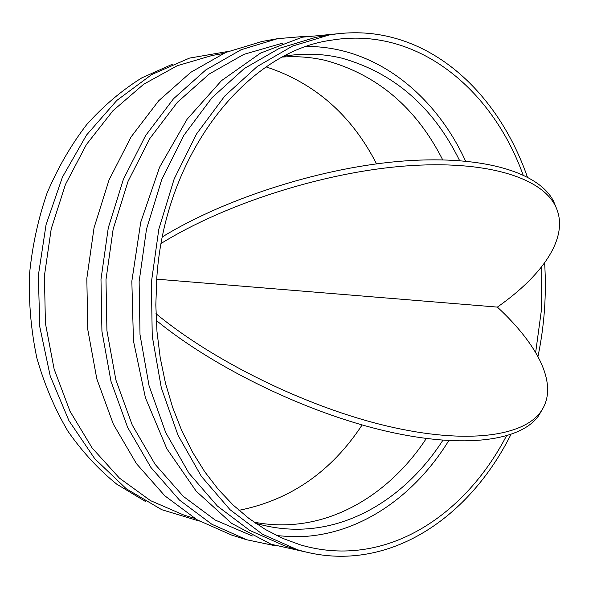 <?xml version="1.0" encoding="UTF-8"?>
<svg xmlns="http://www.w3.org/2000/svg" width="589" height="589" viewBox="0 0 589 589"><rect width="100%" height="100%" fill="white"/><g stroke="black" fill="none" stroke-linecap="round" stroke-linejoin="round"><path stroke-width="0.88" d="M156.24 320.401C214.521 368.184 307.819 413.213 386.634 431.266C465.612 449.37 521.567 440.454 538.677 415.65L541.998 409.944M155.975 313.665C213.903 361.683 307.856 407.5 387.488 426.149C467.283 444.85 523.871 436.235 540.974 411.461C559.278 385.353 538.213 344.859 497.374 307.105L156.703 279.164M162.446 236.815C226.883 197.411 324.922 166.628 405.077 160.907C485.395 155.172 539.605 173.195 553.572 201.269L556.163 207.6M161.187 243.412C225.329 203.684 324.141 172.194 405.188 166.01C486.404 159.803 541.276 177.642 555.25 205.701C570.461 235.769 543.735 274.54 497.374 307.105M275.593 545.834L246.754 539.767L231.705 535.092L197.035 519.756L164.787 495.783L136.42 463.617L113.346 424.19L96.817 378.896L87.783 329.59L86.826 278.442L94.041 227.803L109.039 179.976L130.994 137.046L158.721 100.741L190.814 72.292L225.749 52.45L262.039 41.466L277.552 38.675L306.913 36.187M246.754 539.767L211.885 524.291L179.439 500.039L150.887 467.438L127.651 427.415L111.012 381.414L101.926 331.305L100.991 279.319L108.288 227.833L123.432 179.211L145.586 135.595L173.549 98.724L205.878 69.863L241.048 49.763L277.552 38.675M276.764 535.615L291.607 536.712L306.368 536.329C363.965 531.933 415.856 494.031 448.737 440.69M506.415 435.948C473.792 498.633 418.087 544.862 355.034 550.435C336.798 552.07 318.524 550.192 300.213 544.81L282.639 538.339L265.47 529.54L248.911 518.43L233.134 505.038L218.342 489.437L204.729 471.737L192.47 452.072L181.743 430.625L172.71 407.603L165.494 383.24L160.23 357.817L156.983 331.614L155.827 304.955L156.777 278.155C164.765 153.118 247.49 51.324 331.224 40.214C416.423 25.732 492.065 88.637 523.061 174.896M510.913 434.527C477.996 500.429 420.369 549.589 354.652 555.641C335.62 557.408 316.543 555.434 297.416 549.714L262.532 534.267L230.012 509.676L201.364 476.361L178.033 435.271L161.327 387.871L152.242 336.142L151.373 282.411L158.816 229.187L174.167 178.96L196.549 133.968L224.733 96.044L257.253 66.491L292.534 46.067L329.045 35.001C350.897 31.327 372.079 32.181 392.583 37.571C454.811 53.813 503.698 109.061 527.383 177.024M297.416 549.714L284.546 545.789L249.802 530.446L217.429 506.084L188.907 473.136L165.693 432.525L149.061 385.729L140.013 334.677L139.129 281.66L146.499 229.15L161.732 179.586L183.967 135.183L211.981 97.722L244.317 68.515L279.429 48.298L315.792 37.328L329.045 35.001M252.357 535.968L215.228 520.058L183.275 496.336L155.15 464.375L132.267 425.103L115.871 379.927L106.926 330.701L105.991 279.62L113.169 229.04L128.078 181.287L149.878 138.452L177.399 102.28L209.228 74.008L243.846 54.372L282.646 43.13M284.237 56.183L285.039 56.051C304.395 53.017 323.243 53.695 341.576 58.083C393.886 72.786 433.232 106.955 459.611 160.598M442.876 440.285C410.798 490.085 361.359 524.976 306.921 528.863C290.06 530.085 273.193 528.281 256.311 523.437L255.53 523.209M282.595 57.045C297.342 56.043 311.736 57.192 325.769 60.49C377.299 74.678 416.276 107.794 442.7 159.825M426.303 438.533C394.321 487.059 345.345 520.867 291.555 524.519C279.083 525.373 266.574 524.585 254.014 522.149M194.768 518.408L183.893 515.088L150.482 500.613L119.449 478.121L92.178 448.045L70.017 411.277L54.129 369.126L45.419 323.317L44.418 275.836L51.228 228.841L65.475 184.438L86.406 144.555L112.911 110.776L143.65 84.264L177.208 65.74L212.143 55.469L223.341 53.511M145.674 501.6L116.813 484.224C98.628 469.536 82.305 451.829 67.86 431.111C54.762 408.869 44.447 384.573 36.908 358.222C31.151 331.062 28.662 303.298 29.45 274.916C32.145 246.658 38.013 219.41 47.046 193.155C57.759 167.931 70.975 145.078 86.693 124.61C103.568 105.814 121.938 90.235 141.787 77.881L172.555 64.179M362.132 424.941C331.401 471.627 290.34 500.09 238.957 510.332M266.206 66.932C314.894 82.968 351.67 115.275 376.548 163.86M465.582 161.091C435.131 94.645 375.583 46.347 306.817 46.465M544.626 262.849C546.629 294.412 544.405 325.643 537.956 356.566M541.784 266.626L541.431 309.932L535.651 352.494M540.974 411.461L538.677 415.65M555.25 205.701L553.572 201.269M344.359 33.117L302.282 37.203L260.588 53.069L221.457 80.678L187.096 119.236L159.597 167.188L140.749 222.178L131.84 281.211L133.453 340.891L145.424 397.774L166.842 448.73L196.218 491.211L231.676 523.4L271.124 544.251L312.384 553.461M228.201 51.42L189.503 58.105L151.778 74.508L116.836 100.424L86.502 135.08L62.434 177.142L46.052 224.718L38.351 275.468L39.78 326.77L50.212 375.996L68.942 420.686L94.814 458.802L126.311 488.796L161.747 509.699L199.34 521.074"/></g></svg>
